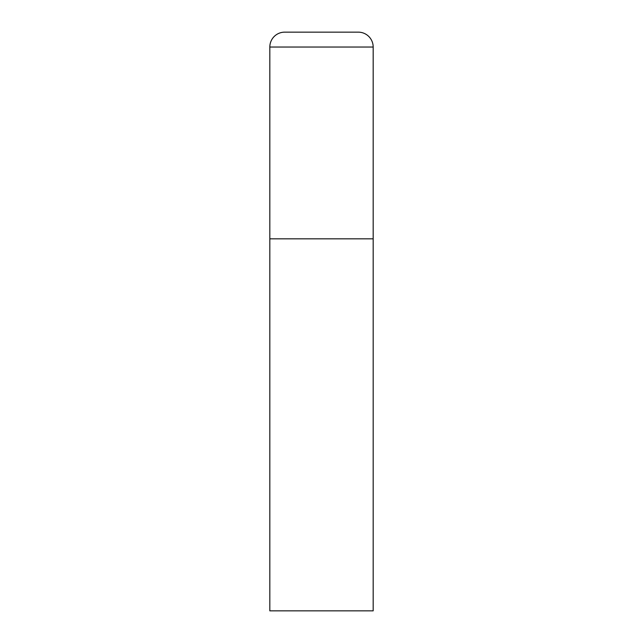 <?xml version="1.0" encoding="UTF-8"?>
<svg xmlns="http://www.w3.org/2000/svg" width="643" height="643" viewBox="0 0 643 643"><rect width="100%" height="100%" fill="white"/><g stroke="black" fill="none" stroke-linecap="round" stroke-linejoin="round"><path stroke-width="0.96" d="M284.712 32.15A14.877 14.877 0 0 0 269.827 47.027L269.827 610.85L373.173 610.85L373.173 238.826L269.827 238.826L373.173 238.826L373.173 47.027A14.877 14.877 0 0 0 358.288 32.15L284.712 32.15L358.288 32.15M269.827 47.027L373.173 47.027"/></g></svg>
